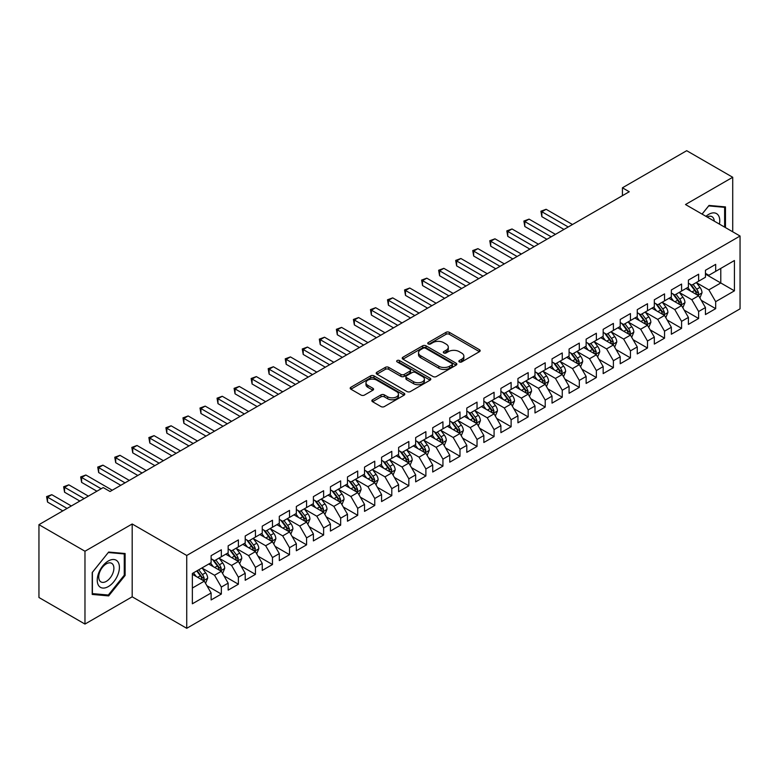 <?xml version="1.0" encoding="UTF-8"?>
<svg xmlns="http://www.w3.org/2000/svg" width="779" height="779" viewBox="0 0 779 779"><rect width="100%" height="100%" fill="white"/><g stroke="black" fill="none" stroke-linecap="round" stroke-linejoin="round"><path stroke-width="1.17" d="M459.347 361.923A1.655 0.954 0 0 0 461.694 361.923L479.474 351.66A2.366 1.363 0 0 0 480.166 350.696A2.366 1.363 0 0 0 479.474 349.732L449.356 332.341A2.366 1.363 0 0 0 446.007 332.341L428.226 342.604A1.655 0.954 0 0 0 427.749 343.276A1.655 0.954 0 0 0 428.226 343.958A1.655 0.954 0 0 0 430.573 343.958L432.871 342.624A7.576 4.372 0 0 1 443.582 342.624L446.094 344.075A7.576 4.372 0 0 1 448.305 347.171A7.576 4.372 0 0 1 446.094 350.258L443.787 351.582A1.655 0.954 0 0 0 443.309 352.264A1.655 0.954 0 0 0 443.787 352.936A1.655 0.954 0 0 0 446.133 352.936L448.431 351.611A7.576 4.372 0 0 1 459.143 351.611L461.655 353.062A7.576 4.372 0 0 1 463.865 356.149A7.576 4.372 0 0 1 461.655 359.246L459.347 360.57A1.655 0.954 0 0 0 458.87 361.252A1.655 0.954 0 0 0 459.347 361.923L459.347 360.57M372.557 399.763A2.366 1.363 0 0 0 371.865 400.727A2.366 1.363 0 0 0 372.557 401.701L381.009 406.58A2.366 1.363 0 0 0 384.349 406.58L404.097 395.177A2.366 1.363 0 0 0 404.788 394.213A2.366 1.363 0 0 0 404.097 393.249L373.978 375.858A2.366 1.363 0 0 0 370.629 375.858L350.891 387.26A2.366 1.363 0 0 0 350.19 388.224A2.366 1.363 0 0 0 350.891 389.188L361.096 395.08A2.366 1.363 0 0 0 364.436 395.08L372.888 390.201A2.366 1.363 0 0 0 373.579 389.237A2.366 1.363 0 0 0 372.888 388.273L367.824 385.352A6.329 3.652 0 0 1 365.974 382.762A6.329 3.652 0 0 1 369.879 379.392A6.329 3.652 0 0 1 376.783 380.181L396.608 391.623A6.329 3.652 0 0 1 398.459 394.213A6.329 3.652 0 0 1 394.554 397.592A6.329 3.652 0 0 1 387.66 396.793L384.349 394.885A2.366 1.363 0 0 0 381.009 394.885L372.557 399.763L372.557 401.701M84.969 551.24L84.969 624.067L132.187 596.811L132.187 523.985L84.969 551.24L38.95 524.666L103.218 487.566L110.034 491.51L629.247 191.741L622.431 187.797L622.431 195.675M132.187 523.985L186.736 555.476L740.05 236.027L740.05 308.854L186.736 628.302L186.736 555.476M732.718 231.791L732.718 177.271L685.501 204.526L740.05 236.027M732.718 177.271L686.698 150.698L622.431 187.797M433.036 376.53A2.366 1.363 0 0 0 436.386 376.53L456.134 365.137A2.366 1.363 0 0 0 456.825 364.173A2.366 1.363 0 0 0 456.134 363.199L426.016 345.818A2.366 1.363 0 0 0 422.666 345.818L402.928 357.21A2.366 1.363 0 0 0 402.227 358.184A2.366 1.363 0 0 0 402.928 359.148L433.036 376.53M397.816 362.284A1.655 0.954 0 0 1 399.491 362.517L399.491 360.55L430.115 378.224A2.366 1.363 0 0 1 430.806 379.188A2.366 1.363 0 0 1 430.115 380.152L410.367 391.555A2.366 1.363 0 0 1 407.018 391.555L376.909 374.163L376.909 372.235A2.366 1.363 0 0 0 376.208 373.199A2.366 1.363 0 0 0 376.909 374.163M376.909 372.235L385.352 367.357A2.366 1.363 0 0 1 388.702 367.357L400.912 374.407A2.366 1.363 0 0 0 404.262 374.407L409.871 371.174A2.366 1.363 0 0 0 410.562 370.21A2.366 1.363 0 0 0 409.871 369.236L397.154 361.894A1.655 0.954 0 0 1 396.667 361.222A1.655 0.954 0 0 1 397.689 360.336A1.655 0.954 0 0 1 399.491 360.55M705.443 274.111L720.789 282.972L720.789 268.404L734.422 260.527L715.677 271.355L715.677 264.363L705.443 270.274L705.443 277.256L698.627 281.2L698.627 274.208L688.402 280.109L688.402 287.1L681.586 291.034L681.586 284.053L671.352 289.954L671.352 296.945L664.536 300.879L664.536 293.887L654.311 299.798L654.311 306.78L647.495 310.724L647.495 303.732L637.261 309.633L637.261 316.625L630.445 320.558L630.445 313.577L620.22 319.478L620.22 326.469L613.394 330.403L613.394 323.412L603.17 329.322L603.17 336.304L596.354 340.248L596.354 333.256L586.129 339.157L586.129 346.149L579.303 350.083L579.303 343.101L569.079 349.002L569.079 355.993L562.263 359.927L562.263 352.936L552.029 358.846L552.029 365.828L545.212 369.772L545.212 362.78L534.988 368.681L534.988 375.673L528.172 379.607L528.172 372.625L517.938 378.526L517.938 385.517L511.121 389.451L511.121 382.46L500.897 388.37L500.897 395.352L494.081 399.296L494.081 392.304L483.847 398.205L483.847 405.197L477.03 409.131L477.03 402.149L466.806 408.05L466.806 415.041L459.99 418.975L459.99 411.984L449.756 417.895L449.756 424.876L442.939 428.82L442.939 421.828L432.715 427.729L432.715 434.721L425.889 438.655L425.889 431.673L415.665 437.574L415.665 444.566L408.848 448.5L408.848 441.508L398.624 447.419L398.624 454.4L391.798 458.344L391.798 451.353L381.574 457.254L381.574 464.245L374.757 468.179L374.757 461.197L364.523 467.098L364.523 474.09L357.707 478.024L357.707 471.032L347.483 476.943L347.483 483.925L340.666 487.868L340.666 480.877L330.432 486.778L330.432 493.769L323.616 497.703L323.616 490.721L313.392 496.622L313.392 503.614L306.575 507.548L306.575 500.556L296.341 506.467L296.341 513.449L289.525 517.392L289.525 510.401L279.301 516.302L279.301 523.293L272.475 527.227L272.475 520.245L262.25 526.146L262.25 533.138L255.434 537.072L255.434 530.08L245.21 535.991L245.21 542.973L238.384 546.916L238.384 539.925L228.159 545.826L228.159 552.817L221.343 556.751L221.343 549.77L211.119 555.67L211.119 562.662L192.364 573.48L192.364 603.793L211.119 592.975L204.293 581.163L192.364 574.269M734.422 260.527L734.422 290.84L715.677 301.668L708.851 289.856L696.494 282.719M701.275 300.334L715.677 308.65L715.677 301.668M715.677 308.65L705.443 314.56L705.443 307.569L698.627 311.503L691.81 299.701L679.454 292.563M684.225 310.178L698.627 318.494L698.627 311.503M698.627 318.494L688.402 324.395L688.402 317.413L681.586 321.347L674.76 309.536L662.403 302.408M667.175 320.023L681.586 328.339L681.586 321.347M681.586 328.339L671.352 334.24L671.352 327.258L664.536 331.192L657.719 319.38L645.363 312.243M650.134 329.858L664.536 338.174L664.536 331.192M664.536 338.174L654.311 344.084L654.311 337.093L647.495 341.027L640.669 329.225L628.312 322.087M633.084 339.702L647.495 348.018L647.495 341.027M647.495 348.018L637.261 353.919L637.261 346.937L630.445 350.871L623.628 339.06L611.272 331.932M616.043 349.547L630.445 357.863L630.445 350.871M630.445 357.863L620.22 363.764L620.22 356.782L613.394 360.716L606.578 348.904L594.221 341.767M598.993 359.382L613.394 367.698L613.394 360.716M613.394 367.698L603.17 373.608L603.17 366.617L596.354 370.551L589.537 358.749L577.171 351.611M581.952 369.227L596.354 377.542L596.354 370.551M596.354 377.542L586.129 383.443L586.129 376.461L579.303 380.395L572.487 368.584L560.13 361.456M564.902 379.071L579.303 387.387L579.303 380.395M579.303 387.387L569.079 393.288L569.079 386.306L562.263 390.24L555.446 378.428L543.08 371.291M547.861 388.906L562.263 397.222L562.263 390.24M562.263 397.222L552.029 403.132L552.029 396.141L545.212 400.075L538.396 388.273L526.039 381.135M530.811 398.751L545.212 407.066L545.212 400.075M545.212 407.066L534.988 412.967L534.988 405.986L528.172 409.92L521.346 398.108L508.989 390.98M513.77 408.595L528.172 416.911L528.172 409.92M528.172 416.911L517.938 422.812L517.938 415.83L511.121 419.764L504.305 407.953L491.948 400.815M496.72 418.43L511.121 426.746L511.121 419.764M511.121 426.746L500.897 432.657L500.897 425.665L494.081 429.599L487.255 417.797L474.898 410.66M479.669 428.275L494.081 436.591L494.081 429.599M494.081 436.591L483.847 442.491L483.847 435.51L477.03 439.444L470.214 427.632L457.857 420.504M462.629 438.119L477.03 446.435L477.03 439.444M477.03 446.435L466.806 452.336L466.806 445.354L459.99 449.288L453.164 437.477L440.807 430.339M445.578 447.954L459.99 456.27L459.99 449.288M459.99 456.27L449.756 462.181L449.756 455.189L442.939 459.133L436.123 447.321L423.766 440.184M428.538 457.799L442.939 466.115L442.939 459.133M442.939 466.115L432.715 472.016L432.715 465.034L425.889 468.968L419.073 457.156L406.716 450.028M411.487 467.643L425.889 475.959L425.889 468.968M425.889 475.959L415.665 481.86L415.665 474.878L408.848 478.812L402.032 467.001L389.666 459.863M394.447 477.478L408.848 485.794L408.848 478.812M408.848 485.794L398.624 491.705L398.624 484.713L391.798 488.657L384.982 476.845L372.625 469.708M377.396 487.323L391.798 495.639L391.798 488.657M391.798 495.639L381.574 501.549L381.574 494.558L374.757 498.492L367.941 486.68L355.575 479.552M360.356 497.168L374.757 505.483L374.757 498.492M374.757 505.483L364.523 511.384L364.523 504.402L357.707 508.336L350.891 496.525L338.534 489.387M343.305 507.002L357.707 515.318L357.707 508.336M357.707 515.318L347.483 521.229L347.483 514.237L340.666 518.181L333.84 506.369L321.484 499.232M326.255 516.847L340.666 525.163L340.666 518.181M340.666 525.163L330.432 531.074L330.432 524.082L323.616 528.016L316.8 516.204L304.443 509.076M309.214 526.692L323.616 535.007L323.616 528.016M323.616 535.007L313.392 540.908L313.392 533.927L306.575 537.861L299.749 526.049L287.393 518.911M292.164 536.527L306.575 544.842L306.575 537.861M306.575 544.842L296.341 550.753L296.341 543.761L289.525 547.705L282.709 535.894L270.352 528.756M275.123 546.371L289.525 554.687L289.525 547.705M289.525 554.687L279.301 560.598L279.301 553.606L272.475 557.54L265.658 545.728L253.302 538.601M258.073 556.216L272.475 564.532L272.475 557.54M272.475 564.532L262.25 570.432L262.25 563.451L255.434 567.385L248.618 555.573L236.261 548.435M241.032 566.051L255.434 574.366L255.434 567.385M255.434 574.366L245.21 580.277L245.21 573.286L238.384 577.229L231.567 565.418L219.211 558.28M223.982 575.895L238.384 584.211L238.384 577.229M238.384 584.211L228.159 590.122L228.159 583.13L221.343 587.064L214.527 575.253L202.16 568.125M206.941 585.74L221.343 594.056L221.343 587.064M221.343 594.056L211.119 599.957L211.119 592.975M211.119 558.718L214.527 560.695L221.343 556.751M192.364 588.048L204.293 581.163M228.159 548.883L231.567 550.85L238.384 546.916M214.527 575.253L221.343 571.319L208.723 564.035M228.159 583.13L221.343 571.319M245.21 539.039L248.618 541.006L255.434 537.072M231.567 565.418L238.384 561.474L225.774 554.2M245.21 573.286L238.384 561.474M262.25 529.194L265.658 531.171L272.475 527.227M248.618 555.573L255.434 551.639L242.824 544.355M262.25 563.451L255.434 551.639M279.301 519.359L282.709 521.326L289.525 517.392M265.658 545.728L272.475 541.794L259.865 534.511M279.301 553.606L272.475 541.794M296.341 509.515L299.749 511.482L306.575 507.548M282.709 535.894L289.525 531.95L276.915 524.676M296.341 543.761L289.525 531.95M313.392 499.67L316.8 501.647L323.616 497.703M299.749 526.049L306.575 522.115L293.956 514.831M313.392 533.927L306.575 522.115M330.432 489.835L333.84 491.802L340.666 487.868M316.8 516.204L323.616 512.27L311.006 504.987M330.432 524.082L323.616 512.27M347.483 479.991L350.891 481.958L357.707 478.024M333.84 506.369L340.666 502.426L328.047 495.152M347.483 514.237L340.666 502.426M364.523 470.146L367.941 472.123L374.757 468.179M350.891 496.525L357.707 492.591L345.097 485.307M364.523 504.402L357.707 492.591M381.574 460.311L384.982 462.278L391.798 458.344M367.941 486.68L374.757 482.746L362.138 475.463M381.574 494.558L374.757 482.746M398.624 450.466L402.032 452.433L408.848 448.5M384.982 476.845L391.798 472.902L379.188 465.628M398.624 484.713L391.798 472.902M415.665 440.622L419.073 442.599L425.889 438.655M402.032 467.001L408.848 463.067L396.229 455.783M415.665 474.878L408.848 463.067M432.715 430.787L436.123 432.754L442.939 428.82M419.073 457.156L425.889 453.222L413.279 445.939M432.715 465.034L425.889 453.222M449.756 420.942L453.164 422.909L459.99 418.975M436.123 447.321L442.939 443.378L430.329 436.104M449.756 455.189L442.939 443.378M466.806 411.098L470.214 413.074L477.03 409.131M453.164 437.477L459.99 433.543L447.37 426.259M466.806 445.354L459.99 433.543M483.847 401.263L487.255 403.23L494.081 399.296M470.214 427.632L477.03 423.698L464.42 416.414M483.847 435.51L477.03 423.698M500.897 391.418L504.305 393.385L511.121 389.451M487.255 417.797L494.081 413.853L481.461 406.58M500.897 425.665L494.081 413.853M517.938 381.574L521.346 383.55L528.172 379.607M504.305 407.953L511.121 404.019L498.511 396.735M517.938 415.83L511.121 404.019M534.988 371.739L538.396 373.706L545.212 369.772M521.346 398.108L528.172 394.174L515.552 386.89M534.988 405.986L528.172 394.174M552.029 361.894L555.446 363.861L562.263 359.927M538.396 388.273L545.212 384.329L532.602 377.046M552.029 396.141L545.212 384.329M569.079 352.05L572.487 354.026L579.303 350.083M555.446 378.428L562.263 374.495L549.643 367.211M569.079 386.306L562.263 374.495M586.129 342.215L589.537 344.182L596.354 340.248M572.487 368.584L579.303 364.65L566.693 357.366M586.129 376.461L579.303 364.65M603.17 332.37L606.578 334.337L613.394 330.403M589.537 358.749L596.354 354.805L583.734 347.522M603.17 366.617L596.354 354.805M620.22 322.525L623.628 324.502L630.445 320.558M606.578 348.904L613.394 344.97L600.784 337.687M620.22 356.782L613.394 344.97M637.261 312.691L640.669 314.658L647.495 310.724M623.628 339.06L630.445 335.126L617.835 327.842M637.261 346.937L630.445 335.126M654.311 302.846L657.719 304.813L664.536 300.879M640.669 329.225L647.495 325.281L634.875 317.998M654.311 337.093L647.495 325.281M671.352 293.001L674.76 294.978L681.586 291.034M657.719 319.38L664.536 315.446L651.926 308.163M671.352 327.258L664.536 315.446M688.402 283.166L691.81 285.133L698.627 281.2M674.76 309.536L681.586 305.602L668.966 298.318M688.402 317.413L681.586 305.602M705.443 273.322L708.851 275.289L715.677 271.355M691.81 299.701L698.627 295.757L686.017 288.473M705.443 307.569L698.627 295.757M38.95 524.666L38.95 597.503L84.969 624.067M132.187 596.811L186.736 628.302M708.851 289.856L720.789 282.972L734.422 290.84M725.473 227.604L725.473 206.902L709.026 205.432L702.064 214.089M125.117 575.447L125.117 553.518L108.67 552.048L92.214 572.507L92.214 594.435L108.67 595.906L125.117 575.447L124.26 574.951M460.009 362.157L461.655 361.213A7.576 4.372 0 0 0 463.865 358.116L463.865 356.149M448.305 347.171L448.305 349.138A7.576 4.372 0 0 1 446.094 352.225L444.449 353.169M479.436 351.68L449.356 334.308A2.366 1.363 0 0 0 446.007 334.308L428.888 344.191M456.095 365.156L426.016 347.785A2.366 1.363 0 0 0 422.666 347.785L402.957 359.168L402.928 357.21M451.947 364.845A1.655 0.954 0 0 0 452.433 364.173A1.655 0.954 0 0 0 451.947 363.491L425.509 348.232A1.655 0.954 0 0 0 423.172 348.232L420.738 349.635A7.576 4.372 0 0 0 418.527 352.721A7.576 4.372 0 0 0 420.738 355.808L438.811 366.247A7.576 4.372 0 0 0 449.522 366.247L451.947 364.845L451.947 366.812A1.655 0.954 0 0 0 452.433 366.14L452.433 364.173M418.527 352.721L418.527 354.688A7.576 4.372 0 0 0 420.738 357.785L420.738 355.808M451.947 366.812L449.522 368.214A7.576 4.372 0 0 1 438.811 368.214L420.738 357.785M376.939 374.183L385.352 369.324L385.352 367.357M410.562 370.21L410.562 372.177A2.366 1.363 0 0 1 409.871 373.141L404.262 376.374A2.366 1.363 0 0 1 400.912 376.374L388.702 369.324A2.366 1.363 0 0 0 385.352 369.324M399.491 362.517L430.076 380.171M413.591 381.729A6.329 3.652 0 0 0 420.485 382.518A6.329 3.652 0 0 0 424.399 379.139A6.329 3.652 0 0 0 422.539 376.559L415.558 372.528A2.366 1.363 0 0 0 412.208 372.528L406.609 375.76A2.366 1.363 0 0 0 405.908 376.724A2.366 1.363 0 0 0 406.609 377.688L413.591 381.729L413.591 383.696A6.329 3.652 0 0 0 420.485 384.485A6.329 3.652 0 0 0 424.399 381.106L424.399 379.139M405.908 376.724L405.908 378.691A2.366 1.363 0 0 0 406.609 379.665L406.609 377.688M413.591 383.696L406.609 379.665M398.459 394.213L398.459 396.18A6.329 3.652 0 0 1 394.554 399.559A6.329 3.652 0 0 1 387.66 398.76L384.349 396.852A2.366 1.363 0 0 0 381.009 396.852L372.586 401.721M365.974 382.762L365.974 384.729A6.329 3.652 0 0 0 367.824 387.319L367.824 385.352M372.859 390.221L367.824 387.319M404.067 395.196L373.978 377.825A2.366 1.363 0 0 0 370.629 377.825L350.92 389.208M106.927 594.903L108.67 595.906M699.893 297.948L702.006 292.787A6.388 3.691 -120 0 0 699.961 287.344L696.338 282.514M690.574 291.112L687.818 287.432M572.487 224.508L546.118 209.288L541.853 211.742L541.853 216.669L563.967 229.425M697.429 295.066L698.559 293.06A6.388 3.691 -120 0 0 696.728 289.223L693.106 284.384M691.041 284.686L695.511 290.655A3.252 1.879 60 0 1 696.105 291.648L698.559 293.06M689.912 284.033L694.683 290.401A6.388 3.691 60 0 1 696.504 294.238L696.64 294.608M541.853 216.669L540.918 211.206L568.222 226.971M540.918 211.206L546.118 209.288M682.842 307.783L684.955 302.632A6.388 3.691 -120 0 0 682.92 297.188L679.298 292.359M673.523 300.947L670.777 297.276M555.446 234.352L529.068 219.123L524.812 221.587L524.812 226.504L546.916 239.27M680.379 304.91L681.508 302.904A6.388 3.691 -120 0 0 679.678 299.058L676.055 294.228M673.991 294.53L678.46 300.499A3.252 1.879 60 0 1 679.054 301.483L681.508 302.904M672.871 293.878L677.633 300.236A6.388 3.691 60 0 1 679.463 304.083L679.59 304.453M524.812 226.504L523.878 221.041L551.181 236.806M523.878 221.041L529.068 219.123M665.802 317.628L667.915 312.467A6.388 3.691 -120 0 0 665.87 307.033L662.247 302.194M656.483 310.792L653.727 307.121M538.396 244.187L512.027 228.968L507.762 231.431L507.762 236.349L529.876 249.114M663.328 314.745L664.458 312.739A6.388 3.691 -120 0 0 662.637 308.903L659.015 304.063M656.95 304.365L661.42 310.334A3.252 1.879 60 0 1 662.014 311.327L664.458 312.739M655.821 303.722L660.592 310.081A6.388 3.691 60 0 1 662.413 313.927L662.549 314.297M507.762 236.349L506.827 230.886L534.131 246.651M506.827 230.886L512.027 228.968M719.426 224.118A15.668 9.046 120 0 0 718.277 215.228A15.668 9.046 120 0 0 705.959 216.338M714.236 221.119A10.731 6.193 120 0 0 713.233 217.828A10.731 6.193 120 0 0 712.035 216.708A10.731 6.193 120 0 0 707.108 217M708.656 205.899L724.626 207.341L724.626 227.117M723.564 206.727L724.626 207.341M702.093 214.108L708.686 205.919M98.729 585.72A15.668 9.046 120 0 0 113.87 581.66A15.668 9.046 120 0 0 117.921 561.844A15.668 9.046 120 0 0 102.789 565.895A15.668 9.046 120 0 0 98.729 585.72M99.741 580.783A10.731 6.193 120 0 0 100.949 581.903A10.731 6.193 120 0 0 110.93 576.898A10.731 6.193 120 0 0 112.877 564.444A10.731 6.193 120 0 0 111.67 563.324A10.731 6.193 120 0 0 101.689 568.329A10.731 6.193 120 0 0 99.741 580.783M108.33 552.525L124.26 553.957L124.26 575.204L108.33 595.029L92.389 593.608L92.389 572.361L108.291 552.506M123.209 553.343L124.26 553.957M648.751 327.472L650.864 322.311A6.388 3.691 -120 0 0 648.829 316.868L645.207 312.038M639.432 320.636L636.686 316.956M521.346 254.032L494.977 238.812L490.721 241.266L490.721 246.193L512.825 258.949M646.288 324.59L647.417 322.584A6.388 3.691 -120 0 0 645.587 318.747L641.964 313.908M639.9 314.21L644.369 320.179A3.252 1.879 60 0 1 644.963 321.172L647.417 322.584M638.78 313.557L643.542 319.926A6.388 3.691 60 0 1 645.372 323.762L645.499 324.132M490.721 246.193L489.777 240.73L517.09 256.495M489.777 240.73L494.977 238.812M631.711 337.307L633.824 332.156A6.388 3.691 -120 0 0 631.779 326.713L628.156 321.883M622.392 330.471L619.636 326.8M504.305 263.877L477.936 248.647L473.671 251.111L473.671 256.028L495.785 268.794M629.237 334.434L630.367 332.429A6.388 3.691 -120 0 0 628.546 328.582L624.924 323.752M622.849 324.054L627.329 330.023A3.252 1.879 60 0 1 627.913 331.007L630.367 332.429M621.73 323.402L626.491 329.76A6.388 3.691 60 0 1 628.322 333.607L628.458 333.977M473.671 256.028L472.736 250.565L500.04 266.33M472.736 250.565L477.936 248.647M614.66 347.152L616.773 341.991A6.388 3.691 -120 0 0 614.738 336.557L611.116 331.718M605.341 340.316L602.586 336.645M487.255 273.711L460.886 258.492L456.63 260.955L456.63 265.873L478.734 278.639M612.197 344.269L613.326 342.263A6.388 3.691 -120 0 0 611.496 338.427L607.873 333.587M605.809 333.889L610.278 339.868A3.252 1.879 60 0 1 610.872 340.851L613.326 342.263M604.679 333.246L609.451 339.605A6.388 3.691 60 0 1 611.281 343.451L611.408 343.821M456.63 265.873L455.686 260.41L482.999 276.175M455.686 260.41L460.886 258.492M597.61 356.996L599.723 351.835A6.388 3.691 -120 0 0 597.688 346.402L594.065 341.562M588.301 350.161L585.545 346.48M470.214 283.556L443.845 268.336L439.58 270.79L439.58 275.717L461.684 288.473M595.146 354.114L596.276 352.108A6.388 3.691 -120 0 0 594.445 348.271L590.833 343.432M588.758 343.734L593.238 349.703A3.252 1.879 60 0 1 593.822 350.696L596.276 352.108M587.639 343.081L592.4 349.45A6.388 3.691 60 0 1 594.231 353.286L594.358 353.656M439.58 275.717L438.645 270.255L465.949 286.02M438.645 270.255L443.845 268.336M580.569 366.831L582.682 361.68A6.388 3.691 -120 0 0 580.647 356.237L577.025 351.407M571.25 359.995L568.495 356.324M453.164 293.401L426.795 278.171L422.539 280.635L422.539 285.552L444.643 298.318M578.106 363.959L579.235 361.953A6.388 3.691 -120 0 0 577.405 358.106L573.782 353.276M571.718 353.578L576.187 359.547A3.252 1.879 60 0 1 576.781 360.531L579.235 361.953M570.588 352.926L575.36 359.285A6.388 3.691 60 0 1 577.19 363.131L577.317 363.501M422.539 285.552L421.595 280.089L448.908 295.854M421.595 280.089L426.795 278.171M563.519 376.676L565.632 371.515A6.388 3.691 -120 0 0 563.597 366.081L559.974 361.242M554.21 369.84L551.454 366.169M436.123 303.235L409.754 288.016L405.489 290.479L405.489 295.397L427.593 308.163M561.055 373.793L562.185 371.787A6.388 3.691 -120 0 0 560.354 367.951L556.732 363.111M554.667 363.413L559.147 369.392A3.252 1.879 60 0 1 559.731 370.376L562.185 371.787M553.548 362.771L558.309 369.129A6.388 3.691 60 0 1 560.14 372.975L560.267 373.345M405.489 295.397L404.554 289.934L431.858 305.699M404.554 289.934L409.754 288.016M546.478 386.52L548.591 381.359A6.388 3.691 -120 0 0 546.546 375.926L542.934 371.086M537.159 379.685L534.404 376.004M419.073 313.08L392.704 297.86L388.439 300.314L388.439 305.241L410.552 317.998M544.015 383.638L545.144 381.632A6.388 3.691 -120 0 0 543.314 377.796L539.691 372.956M537.627 373.258L542.096 379.227A3.252 1.879 60 0 1 542.69 380.22L545.144 381.632M536.497 372.605L541.269 378.974A6.388 3.691 60 0 1 543.099 382.81L543.226 383.18M388.439 305.241L387.504 299.779L414.808 315.544M387.504 299.779L392.704 297.86M529.428 396.355L531.541 391.204A6.388 3.691 -120 0 0 529.506 385.761L525.883 380.931M520.109 389.519L517.363 385.848M402.032 322.925L375.663 307.695L371.398 310.159L371.398 315.076L393.502 327.842M526.964 393.483L528.094 391.477A6.388 3.691 -120 0 0 526.263 387.63L522.641 382.801M520.576 383.102L525.046 389.072A3.252 1.879 60 0 1 525.64 390.055L528.094 391.477M519.457 382.45L524.218 388.809A6.388 3.691 60 0 1 526.049 392.655L526.176 393.025M371.398 315.076L370.463 309.614L397.767 325.379M370.463 309.614L375.663 307.695M512.387 406.2L514.5 401.039A6.388 3.691 -120 0 0 512.455 395.605L508.833 390.766M503.068 399.364L500.313 395.693M384.982 332.76L358.613 317.54L354.348 320.003L354.348 324.921L376.461 337.687M509.924 403.318L511.053 401.312A6.388 3.691 -120 0 0 509.223 397.475L505.6 392.635M503.536 392.937L508.005 398.916A3.252 1.879 60 0 1 508.599 399.9L511.053 401.312M502.406 392.295L507.178 398.653A6.388 3.691 60 0 1 508.999 402.5L509.135 402.87M354.348 324.921L353.413 319.458L380.717 335.223M353.413 319.458L358.613 317.54M495.337 416.044L497.45 410.884A6.388 3.691 -120 0 0 495.415 405.45L491.792 400.61M486.018 409.209L483.272 405.528M367.931 342.604L341.562 327.384L337.307 329.838L337.307 334.766L359.411 347.522M492.873 413.162L494.003 411.156A6.388 3.691 -120 0 0 492.172 407.32L488.55 402.48M486.486 402.782L490.955 408.751A3.252 1.879 60 0 1 491.549 409.744L494.003 411.156M485.366 402.13L490.127 408.498A6.388 3.691 60 0 1 491.958 412.334L492.085 412.704M337.307 334.766L336.372 329.303L363.676 345.068M336.372 329.303L341.562 327.384M478.296 425.879L480.409 420.728A6.388 3.691 -120 0 0 478.364 415.285L474.742 410.455M468.977 419.044L466.222 415.373M350.891 352.449L324.522 337.219L320.257 339.683L320.257 344.6L342.371 357.366M475.823 423.007L476.952 421.001A6.388 3.691 -120 0 0 475.132 417.154L471.509 412.325M469.435 412.627L473.914 418.596A3.252 1.879 60 0 1 474.508 419.579L476.952 421.001M468.315 411.974L473.087 418.333A6.388 3.691 60 0 1 474.908 422.179L475.044 422.549M320.257 344.6L319.322 339.138L346.626 354.903M319.322 339.138L324.522 337.219M461.246 435.724L463.359 430.563A6.388 3.691 -120 0 0 461.324 425.13L457.701 420.29M451.927 428.888L449.181 425.217M333.84 362.284L307.471 347.064L303.216 349.528L303.216 354.445L325.32 367.211M458.782 432.842L459.912 430.836A6.388 3.691 -120 0 0 458.081 426.999L454.459 422.16M452.395 422.461L456.864 428.44A3.252 1.879 60 0 1 457.458 429.424L459.912 430.836M451.275 421.819L456.036 428.177A6.388 3.691 60 0 1 457.867 432.024L457.994 432.394M303.216 354.445L302.271 348.982L329.585 364.747M302.271 348.982L307.471 347.064M444.205 445.569L446.309 440.408A6.388 3.691 -120 0 0 444.273 434.974L440.651 430.135M434.886 438.733L432.131 435.052M316.8 372.128L290.431 356.909L286.166 359.362L286.166 364.29L308.28 377.046M441.732 442.686L442.862 440.68A6.388 3.691 -120 0 0 441.041 436.844L437.418 432.004M435.344 432.306L439.823 438.275A3.252 1.879 60 0 1 440.408 439.268L442.862 440.68M434.224 431.654L438.986 438.022A6.388 3.691 60 0 1 440.817 441.859L440.953 442.229M286.166 364.29L285.231 358.827L312.535 374.592M285.231 358.827L290.431 356.909M427.155 455.403L429.268 450.252A6.388 3.691 -120 0 0 427.233 444.809L423.61 439.979M417.836 448.568L415.08 444.897M299.749 381.973L273.38 366.743L269.125 369.207L269.125 374.124L291.229 386.89M424.691 452.531L425.821 450.525A6.388 3.691 -120 0 0 423.99 446.679L420.368 441.849M418.304 442.151L422.773 448.12A3.252 1.879 60 0 1 423.367 449.103L425.821 450.525M417.174 441.498L421.945 447.867A6.388 3.691 60 0 1 423.776 451.703L423.903 452.073M269.125 374.124L268.18 368.662L295.494 384.427M268.18 368.662L273.38 366.743M410.105 465.248L412.218 460.097A6.388 3.691 -120 0 0 410.182 454.654L406.56 449.814M400.796 458.412L398.04 454.741M282.709 391.808L256.34 376.588L252.075 379.052L252.075 383.969L274.179 396.735M407.641 462.366L408.771 460.36A6.388 3.691 -120 0 0 406.94 456.523L403.327 451.684M401.253 451.986L405.732 457.964A3.252 1.879 60 0 1 406.317 458.948L408.771 460.36M400.133 451.343L404.895 457.701A6.388 3.691 60 0 1 406.726 461.548L406.852 461.918M252.075 383.969L251.14 378.506L278.444 394.271M251.14 378.506L256.34 376.588M393.064 475.093L395.177 469.932A6.388 3.691 -120 0 0 393.142 464.498L389.519 459.659M383.745 468.257L380.989 464.576M265.658 401.652L239.289 386.433L235.034 388.887L235.034 393.814L257.138 406.58M390.6 472.21L391.73 470.204A6.388 3.691 -120 0 0 389.899 466.368L386.277 461.528M384.213 461.83L388.682 467.799A3.252 1.879 60 0 1 389.276 468.792L391.73 470.204M383.083 461.178L387.854 467.546A6.388 3.691 60 0 1 389.685 471.383L389.812 471.753M235.034 393.814L234.09 388.351L261.403 404.116M234.09 388.351L239.289 386.433M376.014 484.928L378.127 479.776A6.388 3.691 -120 0 0 376.091 474.333L372.469 469.503M366.695 478.092L363.949 474.421M248.618 411.497L222.249 396.268L217.984 398.731L217.984 403.649L240.088 416.414M373.55 482.055L374.68 480.049A6.388 3.691 -120 0 0 372.849 476.203L369.227 471.373M367.162 471.675L371.641 477.644A3.252 1.879 60 0 1 372.226 478.627L374.68 480.049M366.042 471.022L370.804 477.391A6.388 3.691 60 0 1 372.635 481.227L372.761 481.597M217.984 403.649L217.049 398.186L244.353 413.951M217.049 398.186L222.249 396.268M358.973 494.772L361.086 489.621A6.388 3.691 -120 0 0 359.041 484.178L355.428 479.338M349.654 487.936L346.898 484.265M231.567 421.342L205.198 406.112L200.933 408.576L200.933 413.493L223.047 426.259M356.509 491.89L357.639 489.884A6.388 3.691 -120 0 0 355.808 486.047L352.186 481.208M350.122 481.51L354.591 487.488A3.252 1.879 60 0 1 355.185 488.472L357.639 489.884M348.992 480.867L353.763 487.226A6.388 3.691 60 0 1 355.594 491.072L355.721 491.442M200.933 413.493L199.999 408.03L227.302 423.795M199.999 408.03L205.198 406.112M341.923 504.617L344.036 499.456A6.388 3.691 -120 0 0 342 494.022L338.378 489.183M332.604 497.781L329.858 494.1M214.527 431.177L188.158 415.957L183.893 418.411L183.893 423.338L205.997 436.104M339.459 501.734L340.589 499.729A6.388 3.691 -120 0 0 338.758 495.892L335.136 491.052M333.071 491.354L337.541 497.323A3.252 1.879 60 0 1 338.135 498.317L340.589 499.729M331.951 490.702L336.713 497.07A6.388 3.691 60 0 1 338.544 500.907L338.67 501.277M183.893 423.338L182.958 417.875L210.262 433.64M182.958 417.875L188.158 415.957M324.882 514.452L326.995 509.3A6.388 3.691 -120 0 0 324.95 503.857L321.328 499.027M315.563 507.616L312.807 503.945M197.477 441.021L171.107 425.792L166.842 428.255L166.842 433.173L188.956 445.939M322.418 511.579L323.538 509.573A6.388 3.691 -120 0 0 321.717 505.727L318.095 500.897M316.031 501.199L320.5 507.168A3.252 1.879 60 0 1 321.094 508.151L323.538 509.573M314.901 500.546L319.672 506.915A6.388 3.691 60 0 1 321.493 510.751L321.63 511.121M166.842 433.173L165.908 427.71L193.211 443.485M165.908 427.71L171.107 425.792M307.832 524.296L309.945 519.145A6.388 3.691 -120 0 0 307.909 513.702L304.287 508.862M298.513 517.46L295.767 513.789M180.426 450.866L154.057 435.636L149.802 438.1L149.802 443.017L171.906 455.783M305.368 521.414L306.498 519.408A6.388 3.691 -120 0 0 304.667 515.571L301.045 510.732M298.98 511.034L303.45 517.013A3.252 1.879 60 0 1 304.044 517.996L306.498 519.408M297.86 510.391L302.622 516.75A6.388 3.691 60 0 1 304.453 520.596L304.579 520.966M149.802 443.017L148.867 437.555L176.171 453.32M148.867 437.555L154.057 435.636M290.791 534.141L292.904 528.98A6.388 3.691 -120 0 0 290.859 523.546L287.237 518.707M281.472 527.305L278.716 523.624M163.386 460.701L137.016 445.481L132.751 447.935L132.751 452.862L154.865 465.628M288.318 531.259L289.447 529.253A6.388 3.691 -120 0 0 287.626 525.416L284.004 520.576M281.93 520.878L286.409 526.847A3.252 1.879 60 0 1 287.003 527.841L289.447 529.253M280.81 520.226L285.581 526.594A6.388 3.691 60 0 1 287.402 530.431L287.539 530.801M132.751 452.862L131.817 447.399L159.12 463.164M131.817 447.399L137.016 445.481M273.741 543.976L275.854 538.825A6.388 3.691 -120 0 0 273.818 533.381L270.196 528.551M264.422 537.14L261.676 533.469M146.335 470.545L119.966 455.316L115.711 457.779L115.711 462.697L137.815 475.463M271.277 541.103L272.407 539.097A6.388 3.691 -120 0 0 270.576 535.251L266.954 530.421M264.889 530.723L269.359 536.692A3.252 1.879 60 0 1 269.953 537.676L272.407 539.097M263.769 530.071L268.531 536.439A6.388 3.691 60 0 1 270.362 540.275L270.488 540.645M115.711 462.697L114.766 457.234L142.08 473.009M114.766 457.234L119.966 455.316M256.69 553.82L258.803 548.669A6.388 3.691 -120 0 0 256.768 543.226L253.146 538.386M247.381 546.985L244.625 543.314M129.295 480.39L102.925 465.16L98.66 467.624L98.66 472.541L120.774 485.307M254.227 550.938L255.356 548.932A6.388 3.691 -120 0 0 253.535 545.096L249.913 540.256M247.839 540.558L252.318 546.537A3.252 1.879 60 0 1 252.902 547.52L255.356 548.932M246.719 539.915L251.481 546.274A6.388 3.691 60 0 1 253.311 550.12L253.448 550.49M98.66 472.541L97.726 467.079L125.03 482.844M97.726 467.079L102.925 465.16M239.65 563.665L241.763 558.504A6.388 3.691 -120 0 0 239.728 553.071L236.105 548.231M230.331 556.829L227.575 553.148M112.244 490.225L85.875 475.005L81.62 477.459L81.62 482.386L96.908 491.208M237.186 560.783L238.316 558.777A6.388 3.691 -120 0 0 236.485 554.94L232.863 550.101M230.798 550.402L235.268 556.372A3.252 1.879 60 0 1 235.862 557.365L238.316 558.777M229.669 549.75L234.44 556.118A6.388 3.691 60 0 1 236.271 559.955L236.397 560.325M81.62 482.386L80.675 476.923L101.163 488.754M80.675 476.923L85.875 475.005M222.599 573.51L224.712 568.349A6.388 3.691 -120 0 0 222.677 562.905L219.055 558.076M213.29 566.664L210.534 562.993M88.387 496.135L68.834 484.84L64.569 487.303L64.569 492.221L79.857 501.053M220.136 570.627L221.265 568.621A6.388 3.691 -120 0 0 219.435 564.775L215.822 559.945M213.748 560.247L218.227 566.216A3.252 1.879 60 0 1 218.811 567.2L221.265 568.621M212.628 559.595L217.39 565.963A6.388 3.691 60 0 1 219.22 569.8L219.347 570.17M64.569 492.221L63.635 486.758L84.122 498.589M63.635 486.758L68.834 484.84M205.559 583.344L207.672 578.193A6.388 3.691 -120 0 0 205.627 572.75L202.014 567.91M196.24 576.509L193.484 572.838M71.337 505.97L51.784 494.684L47.529 497.148L47.529 502.066L62.817 510.897M203.095 580.462L204.225 578.466A6.388 3.691 -120 0 0 202.394 574.62L198.772 569.78M197.175 570.705L201.177 576.061A3.252 1.879 60 0 1 201.771 577.044L204.225 578.466M196.727 570.968L200.349 575.798A6.388 3.691 60 0 1 202.18 579.644L202.306 580.014M47.529 502.066L46.584 496.603L67.072 508.434M46.584 496.603L51.784 494.684M461.655 361.213L461.655 359.246M443.787 352.936L443.787 351.582M446.094 352.225L446.094 350.258M428.226 343.958L428.226 342.604M446.007 334.308L446.007 332.341M449.356 334.308L449.356 332.341M479.474 351.66L479.474 349.732M422.666 347.785L422.666 345.818M426.016 347.785L426.016 345.818M456.134 365.137L456.134 363.199M438.811 368.214L438.811 366.247M449.522 368.214L449.522 366.247M388.702 369.324L388.702 367.357M400.912 376.374L400.912 374.407M404.262 376.374L404.262 374.407M409.871 373.141L409.871 371.174M430.115 380.152L430.115 378.224M381.009 396.852L381.009 394.885M384.349 396.852L384.349 394.885M387.66 398.76L387.66 396.793M372.888 390.201L372.888 388.273M350.891 389.188L350.891 387.26M370.629 377.825L370.629 375.858M373.978 377.825L373.978 375.858M404.097 395.177L404.097 393.249M697.828 295.299L701.957 292.914M696.728 289.223L699.961 287.344M692.015 291.94L694.683 290.401M680.778 305.144L684.916 302.749M679.678 299.058L682.92 297.188M674.965 301.785L677.633 300.236M663.737 314.979L667.866 312.593M662.637 308.903L665.87 307.033M657.924 311.619L660.592 310.081M646.687 324.824L650.825 322.438M645.587 318.747L648.829 316.868M640.874 321.464L643.542 319.926M629.646 334.668L633.775 332.273M628.546 328.582L631.779 326.713M623.823 331.309L626.491 329.76M612.596 344.503L616.734 342.117M611.496 338.427L614.738 336.557M606.783 341.144L609.451 339.605M595.555 354.348L599.684 351.962M594.445 348.271L597.688 346.402M589.732 350.988L592.4 349.45M578.505 364.192L582.643 361.797M577.405 358.106L580.647 356.237M572.692 360.833L575.36 359.285M561.464 374.027L565.593 371.641M560.354 367.951L563.597 366.081M555.641 370.668L558.309 369.129M544.414 383.872L548.543 381.486M543.314 377.796L546.546 375.926M538.601 380.512L541.269 378.974M527.364 393.716L531.502 391.321M526.263 387.63L529.506 385.761M521.55 390.357L524.218 388.809M510.323 403.551L514.452 401.166M509.223 397.475L512.455 395.605M504.51 400.192L507.178 398.653M493.273 413.396L497.411 411.01M492.172 407.32L495.415 405.45M487.459 410.036L490.127 408.498M476.232 423.24L480.361 420.855M475.132 417.154L478.364 415.285M470.409 419.881L473.087 418.333M459.182 433.075L463.32 430.69M458.081 426.999L461.324 425.13M453.368 429.716L456.036 428.177M442.141 442.92L446.27 440.534M441.041 436.844L444.273 434.974M436.318 439.56L438.986 438.022M425.091 452.765L429.229 450.379M423.99 446.679L427.233 444.809M419.277 449.405L421.945 447.867M408.05 462.599L412.179 460.214M406.94 456.523L410.182 454.654M402.227 459.24L404.895 457.701M391 472.444L395.138 470.058M389.899 466.368L393.142 464.498M385.186 469.085L387.854 467.546M373.959 482.289L378.088 479.903M372.849 476.203L376.091 474.333M368.136 478.929L370.804 477.391M356.909 492.124L361.037 489.738M355.808 486.047L359.041 484.178M351.095 488.764L353.763 487.226M339.858 501.968L343.997 499.582M338.758 495.892L342 494.022M334.045 498.609L336.713 497.07M322.818 511.813L326.946 509.427M321.717 505.727L324.95 503.857M317.004 508.453L319.672 506.915M305.767 521.648L309.906 519.262M304.667 515.571L307.909 513.702M299.954 518.288L302.622 516.75M288.727 531.492L292.855 529.107M287.626 525.416L290.859 523.546M282.904 528.133L285.581 526.594M271.676 541.337L275.815 538.951M270.576 535.251L273.818 533.381M265.863 537.977L268.531 536.439M254.636 551.172L258.764 548.786M253.535 545.096L256.768 543.226M248.813 547.812L251.481 546.274M237.585 561.016L241.724 558.631M236.485 554.94L239.728 553.071M231.772 557.657L234.44 556.118M220.545 570.861L224.673 568.475M219.435 564.775L222.677 562.905M214.722 567.501L217.39 565.963M203.494 580.696L207.633 578.31M202.394 574.62L205.627 572.75M197.681 577.336L200.349 575.798"/></g></svg>

